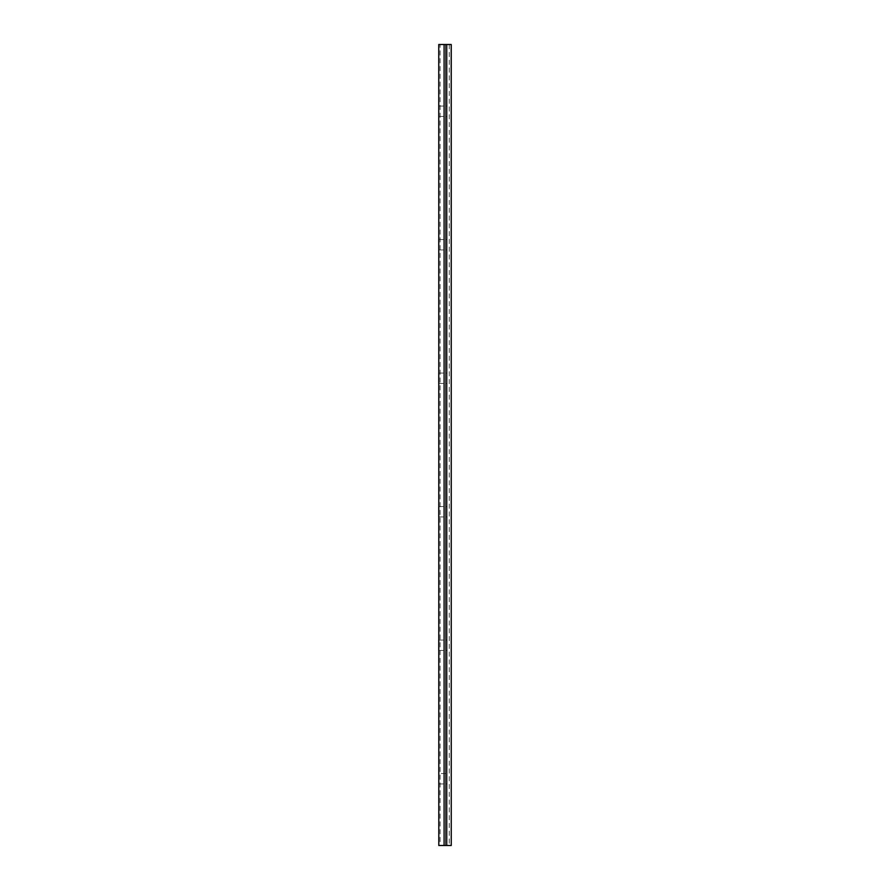 <?xml version="1.0" encoding="UTF-8"?>
<svg xmlns="http://www.w3.org/2000/svg" width="890" height="890" viewBox="0 0 890 890"><rect width="100%" height="100%" fill="white"/><g stroke="black" fill="none" stroke-linecap="round" stroke-linejoin="round"><path stroke-width="0.67" stroke-dasharray="4.45 3.34" d="M438.759 640.044L447.103 640.044L447.103 650.457L447.103 640.044M438.759 650.457L447.103 650.457M438.759 773.544L438.759 783.957L438.759 773.544L447.103 773.544L447.103 783.957L447.103 773.544M438.759 783.957L447.103 783.957M438.759 506.543L447.103 506.543L447.103 516.957L447.103 506.543M438.759 516.957L447.103 516.957M438.759 373.043L447.103 373.043L447.103 383.457L447.103 373.043M438.759 383.457L447.103 383.457M438.759 239.543L447.103 239.543L447.103 249.957L447.103 239.543M438.759 249.957L447.103 249.957M438.759 106.043L447.103 106.043L447.103 116.457L447.103 106.043M438.759 116.457L447.103 116.457M451.241 44.5L451.241 845.5L446.101 845.5L447.103 845.5L447.103 44.5L451.241 44.5M447.103 44.5L446.101 44.5L447.103 44.5L447.103 845.5L447.103 44.5L445.768 44.5L445.768 845.5L447.103 845.5M440.094 845.5L438.759 845.5L438.759 44.5L440.094 44.5L440.094 845.5L445.768 845.5M440.094 44.5L445.768 44.5M449.239 44.5L449.239 845.5M446.101 44.5L446.101 845.5"/><path stroke-width="1.33" d="M438.759 650.457L438.759 640.044L438.759 650.457M438.759 516.957L438.759 506.543L438.759 516.957M438.759 383.457L438.759 373.043L438.759 383.457M438.759 249.957L438.759 239.543L438.759 249.957M438.759 116.457L438.759 106.043L438.759 116.457M438.803 845.5L438.759 44.5L438.803 845.5L444.088 845.5L444.088 44.5L438.803 44.5M451.197 44.5L451.241 845.5L451.241 44.5L445.912 44.5L445.912 845.5L444.088 845.5M445.912 44.5L444.088 44.5M451.197 845.5L445.912 845.5"/></g></svg>

